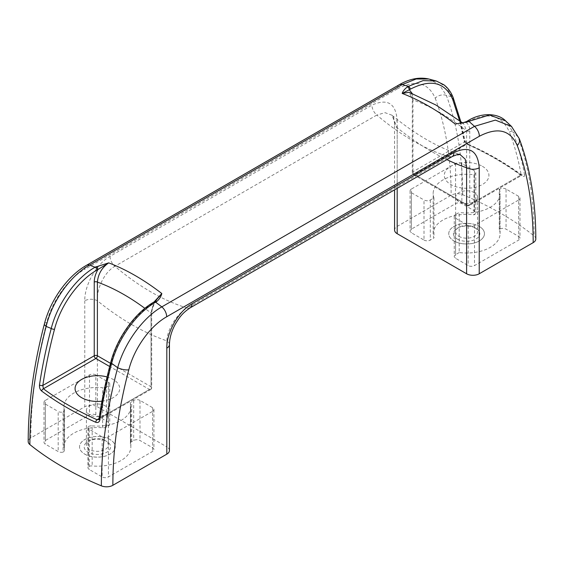 <?xml version="1.0" encoding="UTF-8"?>
<svg xmlns="http://www.w3.org/2000/svg" width="564" height="564" viewBox="0 0 564 564"><rect width="100%" height="100%" fill="white"/><g stroke="black" fill="none" stroke-linecap="round" stroke-linejoin="round"><path stroke-width="0.42" stroke-dasharray="2.82 2.11" d="M84.769 454.154A17.851 10.307 0 0 0 104.22 456.382A17.851 10.307 0 0 0 115.246 446.864A17.851 10.307 0 0 0 97.389 436.557A17.851 10.307 0 0 0 79.538 446.864A17.851 10.307 0 0 0 84.769 454.154M110.015 439.539A17.851 10.307 0 0 0 90.557 437.304A17.851 10.307 0 0 0 79.538 446.829A17.851 10.307 0 0 0 84.769 454.112A17.851 10.307 0 0 0 104.22 456.346A17.851 10.307 0 0 0 115.246 446.829A17.851 10.307 0 0 0 110.015 439.539M424.008 240.074A4.463 2.573 0 0 0 430.318 240.074L433.963 237.973A33.473 19.324 180 0 1 433.138 233.7A33.473 19.324 180 0 1 474.007 214.849L474.5 214.567A4.463 2.573 0 0 0 475.804 212.748A4.463 2.573 0 0 0 474.5 210.922L461.874 203.639A4.463 2.573 0 0 0 455.564 203.639L411.382 229.146A4.463 2.573 0 0 0 410.077 230.965A4.463 2.573 0 0 0 411.382 232.784L424.008 240.074L424.008 199.994A4.463 2.573 180 0 0 430.318 199.994L433.963 197.886L433.963 237.973M105.151 405.826A10.97 6.338 0 0 0 93.194 404.451A10.97 6.338 0 0 0 86.419 410.303A10.97 6.338 0 0 0 89.634 414.787A10.97 6.338 0 0 0 101.59 416.154A10.97 6.338 0 0 0 108.366 410.303A10.97 6.338 0 0 0 105.151 405.826M105.151 440.526A10.97 6.338 0 0 0 89.634 440.526A10.97 6.338 0 0 0 86.419 445.003A10.97 6.338 0 0 0 89.634 449.487A10.97 6.338 0 0 0 101.59 450.855A10.97 6.338 0 0 0 108.366 445.003A10.97 6.338 0 0 0 105.151 440.526L106.73 441.436A13.205 7.621 0 0 0 88.055 441.436A13.205 7.621 0 0 0 88.055 452.215A13.205 7.621 0 0 0 106.73 452.215A13.205 7.621 0 0 0 106.73 441.436L105.151 440.526M479.231 226.411A17.851 10.307 180 0 1 484.462 233.7A17.851 10.307 180 0 1 466.611 244.008A17.851 10.307 180 0 1 448.754 233.7A17.851 10.307 180 0 1 459.78 224.176A17.851 10.307 180 0 1 479.231 226.411M453.985 240.948A17.851 10.307 0 0 0 473.443 243.183A17.851 10.307 0 0 0 484.462 233.665A17.851 10.307 0 0 0 479.231 226.376A17.851 10.307 0 0 0 459.78 224.141A17.851 10.307 0 0 0 448.754 233.665A17.851 10.307 0 0 0 453.985 240.948M459.209 252.545L455.564 254.653A4.463 2.573 0 0 0 454.253 256.472A4.463 2.573 0 0 0 455.564 258.291L468.183 265.581A4.463 2.573 0 0 0 474.5 265.581L518.676 240.074A4.463 2.573 0 0 0 519.987 238.255A4.463 2.573 0 0 0 518.676 236.429L506.056 229.146A4.463 2.573 0 0 0 499.739 229.146L499.253 229.428A33.473 19.324 180 0 1 500.078 233.7A33.473 19.324 180 0 1 459.209 252.545L459.209 212.459L455.564 214.567L455.564 254.653M535.8 238.988A8.925 5.154 0 0 0 534.129 235.985A310.165 179.07 0 0 0 462.649 194.714A8.925 5.154 0 0 0 451.137 195.257L397.183 226.411A8.925 5.154 0 0 0 394.567 230.056M154.035 301.98L151.039 313.069A2.235 1.29 180 0 1 151.695 313.986C151.779 309.276 153.514 304.525 156.891 299.724L154.705 302.346C152.301 306.668 151.082 310.849 151.039 314.895L151.039 388.561A2.235 1.29 0 0 0 151.695 387.651A2.235 1.29 0 0 0 151.039 386.742A2.235 1.29 -60 0 1 149.46 389.47L109.67 366.501M98.989 418.826A2.235 1.029 -171.5 0 1 99.624 418.248C102.387 399.82 106.286 381.088 111.312 362.067C117.375 338.266 135.022 313.422 153.775 302.882A2.235 1.29 60 0 1 154.233 301.86M101.971 401.173A22.313 12.88 0 0 0 119.54 390.126A22.313 12.88 0 0 0 107.09 376.956M511.534 126.484L517.851 136.685C528.658 165.576 534.087 198.676 534.129 235.985M524.513 174.678C524.717 176.567 523.998 176.983 522.342 175.919A2.235 1.438 126.7 0 0 521.94 175.228A2.235 1.438 126.7 0 0 520.607 175.192L521.178 174.861A2.235 1.509 169.7 0 1 524.513 174.678C521.735 159.344 517.815 145.04 512.754 131.757L517.851 136.685A8.925 6.585 -20.6 0 1 519.296 138.737M461.838 122.853L463.742 123.819L466.611 130.883A2.235 1.29 0 0 0 469.763 130.883C469.727 126.879 468.501 124.108 466.097 122.564L467.027 122.021C487.451 111.439 501.607 114.823 509.489 132.18A2.235 1.65 159.1 0 1 512.754 131.757L505.661 120.915M462.649 194.714C462.614 157.398 457.171 124.291 446.328 95.394L452.356 96.888C457.418 110.184 461.338 124.489 464.116 139.809A2.235 1.509 169.7 0 1 464.997 140.76L464.997 140.76A2.235 1.509 169.7 0 1 464.376 142.065L466.957 144.222A2.235 1.114 -65.9 0 1 467.873 144.003A2.235 1.114 -65.9 0 1 468.303 144.722C466.083 143.545 464.687 141.902 464.116 139.809M399.164 84.79A8.925 5.154 -120 0 0 397.31 88.879C415.597 79.432 428.224 82.52 435.204 98.15A8.925 6.585 -20.6 0 1 446.328 95.394L439.236 84.642L428.844 79.016M436.353 81.033L445.898 86.687L452.356 96.888A2.235 1.65 -20.9 0 1 453.195 97.685M462.388 122.769L463.742 123.819L460.492 123.022L466.097 122.564A2.235 1.29 60 0 1 466.562 121.542M153.775 302.882L154.705 302.346A2.235 1.29 60 0 1 155.163 301.324M99.024 418.587L149.46 389.47A2.235 1.29 -120 0 0 150.574 389.583A2.235 2.235 0 0 0 151.695 387.651L151.695 313.986A2.235 1.29 180 0 1 151.039 314.895M460.774 121.535L464.997 140.76L467.873 144.003C488.149 153.091 506.169 163.497 521.94 175.228L469.304 205.571A2.235 2.235 0 0 1 467.07 205.571A2.235 1.29 -60 0 1 466.611 204.549L466.611 130.883A207.524 119.815 60 0 0 412.961 99.906L412.961 173.571L466.611 204.549A2.235 1.29 0 0 0 469.763 204.549A2.235 1.29 60 0 1 469.304 205.571A2.235 1.29 60 0 1 468.183 205.458A2.235 1.29 -60 0 1 467.07 205.571L413.426 174.593A2.235 2.235 0 0 1 412.305 172.662L412.305 98.996A2.235 1.29 180 0 0 412.961 99.906L409.097 92.284C410.733 92.447 411.798 94.689 412.305 98.996A2.235 1.29 180 0 1 412.961 98.087L412.961 171.752A2.235 1.29 0 0 0 412.305 172.662A2.235 1.29 0 0 0 412.961 173.571A2.235 1.29 120 0 0 413.426 174.593A2.235 1.29 120 0 0 414.54 174.487A2.235 1.29 60 0 1 412.961 171.752L464.376 142.065L459.561 120.625M412.214 93.497L412.961 98.087M520.607 175.192A301.902 174.297 0 0 0 466.957 144.222L414.54 174.487L468.183 205.458L521.178 174.861C518.415 159.619 514.523 145.392 509.489 132.18M44.429 323.799A8.925 3.123 -165.3 0 1 46.749 322.425C52.107 301.141 67.849 278.827 84.642 269.402A8.925 5.154 -120 0 1 86.489 265.313M169.433 344.505A8.925 5.154 0 0 0 166.817 340.86C167.184 329.616 176.751 313.852 187.199 308.029A223.14 128.832 60 0 1 114.88 266.271C104.467 272.052 96.493 288.74 97.389 300.774L97.389 406.778A8.925 5.154 0 0 0 84.769 406.778L30.816 437.932A8.925 5.154 0 0 0 28.2 441.577M435.204 98.15C445.793 126.421 451.108 158.787 451.137 195.257M97.389 406.778L166.817 446.864L166.817 340.86A249.915 144.292 60 0 1 97.389 300.774A8.925 5.154 0 0 0 84.769 300.774C84.424 285.257 96.317 263.938 110.015 256.373L371.937 105.151C387.405 98.171 395.822 103.254 397.183 120.407A8.925 5.154 0 0 0 394.567 124.052A8.925 5.154 0 0 0 397.183 127.697L391.881 115.176L385.029 112.673L376.801 115.056A223.14 128.832 -120 0 0 449.12 156.806L460.182 154.642C438.256 147.775 415.485 134.62 391.881 115.176C392.354 116.128 393.947 115.401 394.567 124.052L394.567 189.842M99.624 418.248L98.615 419.581L150.574 389.583A2.235 1.29 -120 0 0 151.039 388.561L99.624 418.248M482.389 166.288A22.313 12.88 180 0 1 472.385 187.84A22.313 12.88 180 0 1 445.052 172.062A22.313 12.88 180 0 1 482.389 166.288M455.564 214.567A4.463 2.573 180 0 0 454.253 216.393A4.463 2.573 180 0 0 455.564 218.212L468.183 225.501L468.183 265.581M468.183 225.501A4.463 2.573 180 0 0 474.5 225.501L518.676 199.994L518.676 240.074M518.676 199.994A4.463 2.573 180 0 0 519.987 198.168A4.463 2.573 180 0 0 518.676 196.35L506.056 189.06L506.056 229.146M506.056 189.06A4.463 2.573 180 0 0 499.739 189.06L499.253 189.342L499.253 229.428M499.253 189.342A33.473 19.324 180 0 1 500.078 193.614A33.473 19.324 180 0 1 459.209 212.459M63.076 452.102A4.463 2.573 0 0 0 64.388 450.276A4.463 2.573 0 0 0 64.331 449.875A33.473 19.324 180 0 1 63.922 446.864A33.473 19.324 180 0 1 102.613 427.773A4.463 2.573 0 0 0 106.462 427.054L108.436 425.912A4.463 2.573 0 0 0 109.747 424.093A4.463 2.573 0 0 0 108.436 422.267L95.817 414.977A4.463 2.573 0 0 0 89.5 414.977L45.324 440.484A4.463 2.573 0 0 0 44.013 442.31A4.463 2.573 0 0 0 45.324 444.129L58.177 451.552A4.463 2.573 0 0 0 63.076 452.102L63.076 412.016A4.463 2.573 180 0 1 58.177 411.466L58.177 451.552M106.462 427.054L106.462 386.967L108.436 385.825A4.463 2.573 180 0 0 109.747 384.006A4.463 2.573 180 0 0 108.436 382.188L95.817 374.898L95.817 414.977M95.817 374.898A4.463 2.573 180 0 0 89.5 374.898L45.324 400.405L45.324 440.484M45.324 400.405A4.463 2.573 180 0 0 44.013 402.224A4.463 2.573 180 0 0 45.324 404.05L58.177 411.466M64.388 450.276L64.388 410.197A4.463 2.573 180 0 0 64.331 409.795A33.473 19.324 180 0 1 63.922 406.778A33.473 19.324 180 0 1 102.613 387.694L102.613 427.773M64.388 410.197A4.463 2.573 180 0 1 63.076 412.016M106.462 386.967A4.463 2.573 180 0 1 102.613 387.694M88.322 426.588A4.463 2.573 180 0 0 87.97 427.604A4.463 2.573 180 0 0 89.274 429.423L102.126 436.839L102.126 476.925A4.463 2.573 0 0 0 108.436 476.925L152.618 451.419A4.463 2.573 0 0 0 153.923 449.6A4.463 2.573 0 0 0 152.618 447.774L139.992 440.484A4.463 2.573 0 0 0 133.682 440.484L131.708 441.626A4.463 2.573 0 0 0 130.397 443.452A4.463 2.573 0 0 0 130.453 443.854A33.473 19.324 180 0 1 130.862 446.864A33.473 19.324 180 0 1 92.172 465.949A4.463 2.573 0 0 0 88.322 466.675L88.322 426.588A4.463 2.573 180 0 1 92.172 425.869L92.172 465.949M88.322 466.675A4.463 2.573 0 0 0 87.97 467.683A4.463 2.573 0 0 0 89.274 469.502L102.126 476.925M102.126 436.839A4.463 2.573 180 0 0 108.436 436.839L152.618 411.332L152.618 451.419M152.618 411.332A4.463 2.573 180 0 0 153.923 409.513A4.463 2.573 180 0 0 152.618 407.694L139.992 400.405L139.992 440.484M139.992 400.405A4.463 2.573 180 0 0 133.682 400.405L131.708 401.547A4.463 2.573 180 0 0 130.397 403.366A4.463 2.573 180 0 0 130.453 403.768A33.473 19.324 180 0 1 130.862 406.778A33.473 19.324 180 0 1 92.172 425.869M433.963 197.886A33.473 19.324 180 0 1 433.138 193.614A33.473 19.324 180 0 1 474.007 174.769L474.5 174.487A4.463 2.573 180 0 0 475.804 172.662A4.463 2.573 180 0 0 474.5 170.843L461.874 163.553A4.463 2.573 180 0 0 455.564 163.553L411.382 189.06L411.382 229.146M411.382 189.06A4.463 2.573 180 0 0 410.077 190.886A4.463 2.573 180 0 0 411.382 192.705L424.008 199.994M474.007 174.769L474.007 214.849M474.366 192.662A10.97 6.338 0 0 0 462.409 191.288A10.97 6.338 0 0 0 455.634 197.139A10.97 6.338 0 0 0 458.849 201.616A10.97 6.338 0 0 0 470.806 202.991A10.97 6.338 0 0 0 477.581 197.139A10.97 6.338 0 0 0 474.366 192.662M457.27 239.051A13.205 7.621 0 0 0 475.945 239.051A13.205 7.621 0 0 0 475.945 228.272A13.205 7.621 0 0 0 457.27 228.272A13.205 7.621 0 0 0 457.27 239.051M458.849 236.316A10.97 6.338 0 0 0 470.806 237.691A10.97 6.338 0 0 0 477.581 231.839A10.97 6.338 0 0 0 474.366 227.362L474.366 227.362A10.97 6.338 0 0 0 458.849 227.362A10.97 6.338 0 0 0 455.634 231.839A10.97 6.338 0 0 0 458.849 236.316M169.433 450.509A8.925 5.154 0 0 0 166.817 446.864M430.318 199.994L430.318 240.074M110.015 256.373A8.925 5.154 60 0 0 114.88 266.271L376.801 115.056A8.925 5.154 -120 0 1 371.937 105.151M190.216 307.824A8.925 5.154 60 0 1 187.199 308.029L449.12 156.806A8.925 5.154 -120 0 0 452.138 156.609M111.312 362.067A2.235 0.775 14.8 0 0 110.734 362.405M110.495 363.329L151.039 386.742L151.039 313.069A207.524 119.815 -120 0 0 144.885 308.353M468.303 144.722A304.095 175.566 180 0 1 522.342 175.919M469.763 130.883L469.763 204.549L521.178 174.861M467.027 122.021A2.235 1.29 60 0 1 467.493 121.006M30.816 437.932C30.851 401.406 36.159 362.899 46.749 322.425M397.31 88.879L84.642 269.402M397.183 226.411L397.183 120.407M84.769 300.774L84.769 406.778M455.564 218.212L455.564 258.291M474.5 225.501L474.5 265.581M518.676 196.35L518.676 236.429M499.739 189.06L499.739 229.146M108.436 382.188L108.436 422.267M89.5 374.898L89.5 414.977M45.324 404.05L45.324 444.129M64.331 409.795L64.331 449.875M108.436 385.825L108.436 425.912M89.274 429.423L89.274 469.502M108.436 436.839L108.436 476.925M152.618 407.694L152.618 447.774M133.682 400.405L133.682 440.484M131.708 441.626L131.708 401.547M130.453 403.768L130.453 443.854M455.564 163.553L455.564 203.639M411.382 192.705L411.382 232.784M474.5 174.487L474.5 214.567M461.874 163.553L461.874 203.639M474.5 170.843L474.5 210.922M397.183 188.334L397.183 127.697A249.915 144.292 -120 0 0 446.892 159.633M89.634 440.526L88.055 441.436M86.419 410.303L86.419 445.003M108.366 410.303L108.366 445.003M500.078 233.7L500.078 193.614M63.922 446.864L63.922 406.778M130.862 446.864L130.862 406.778M433.138 233.7L433.138 193.614M44.013 402.224L44.013 442.31M130.397 443.452L130.397 403.366M153.923 409.513L153.923 449.6M87.97 427.604L87.97 467.683M109.747 384.006L109.747 424.093M475.804 172.662L475.804 212.748M410.077 190.886L410.077 230.965M519.987 198.168L519.987 238.255M454.253 216.393L454.253 256.472M455.634 197.139L455.634 231.839M477.581 197.139L477.581 231.839M458.849 227.362L457.27 228.272M474.366 227.362L475.945 228.272"/><path stroke-width="0.85" d="M394.567 189.842L394.567 230.056A8.925 5.154 0 0 0 397.183 233.7L466.611 273.78A8.925 5.154 0 0 0 479.231 273.78L533.184 242.633A8.925 5.154 0 0 0 535.8 238.988C535.786 201.581 530.28 168.164 519.296 138.737L511.534 126.484L505.661 120.915L489.46 115L468.91 121.323L474.493 126.343L495.368 120.104L511.534 126.484M407.419 86.891A2.235 1.29 60 0 1 409.295 89.768L402.181 93.427C402.936 91.121 404.684 88.943 407.419 86.891L408.35 86.355L402.181 84.593A8.925 5.154 -120 0 0 399.164 84.79L86.489 265.313C67.447 276.085 50.422 300.238 44.429 323.799C33.657 364.971 28.249 404.233 28.2 441.577A8.925 5.154 0 0 0 29.871 444.58A310.165 179.07 0 0 0 101.351 485.844C101.386 448.486 106.829 409.111 117.672 367.721L111.644 363.343C106.582 382.484 102.662 401.314 99.884 419.835A2.235 1.029 -171.5 0 1 98.989 418.826L98.989 418.826C101.767 400.313 105.687 381.504 110.734 362.405A2.235 0.775 14.8 0 0 111.644 363.343C118.087 338.604 136.326 313.105 155.65 302.177L161.819 306.865L474.493 126.343A8.925 5.154 -120 0 1 479.358 136.248C497.645 126.801 510.272 129.889 517.251 145.519A8.925 6.585 -20.6 0 0 519.296 138.737M39.487 384.965C39.283 387.517 40.002 389.548 41.658 391.049A2.235 1.438 -53.3 0 1 43.393 388.765L42.822 385.452A2.235 1.029 -171.5 0 1 39.487 384.965C42.265 366.424 46.185 347.586 51.246 328.467L46.149 326.429C51.994 301.655 70.035 275.944 89.507 265.115L95.09 267.216L108.704 262.866C101.922 267.604 98.15 274.012 97.389 282.099A2.235 1.29 0 0 0 94.237 282.099C94.273 278.052 95.499 273.871 97.903 269.55L108.704 262.866A223.14 128.832 -120 0 1 161.819 293.534C161.064 296.636 159.316 299.343 156.581 301.641A2.235 1.29 60 0 0 155.163 301.324L154.233 301.86A2.235 1.29 60 0 1 155.65 302.177L156.581 301.641M467.979 121.859L468.91 121.323A2.235 1.29 60 0 0 467.493 121.006L466.562 121.542A2.235 1.29 60 0 1 467.979 121.859L461.838 122.853M107.09 376.956A22.313 12.88 0 0 0 79.2 381.102A22.313 12.88 0 0 0 81.611 397.669A22.313 12.88 0 0 0 101.971 401.173M54.511 329.27A2.235 0.775 -165.2 0 1 51.246 328.467C57.479 303.707 75.668 278.144 95.09 267.216A2.235 1.29 -120 0 1 96.973 270.086C78.34 280.562 60.602 305.336 54.511 329.27C49.477 348.291 45.585 367.023 42.822 385.452L94.237 355.764A2.235 1.29 -120 0 0 95.817 358.5L43.393 388.765A301.902 174.297 0 0 0 97.043 419.736A2.235 1.114 114.1 0 0 95.697 422.246C97.917 422.979 99.313 422.175 99.884 419.835M399.164 84.79C409.436 78.812 419.327 76.887 428.844 79.016L416.119 79.009L402.181 84.593L89.507 265.115A8.925 5.154 -120 0 0 86.489 265.313M459.561 120.625L452.688 99.391C444.876 82.048 430.72 78.664 410.225 89.232A2.235 1.29 60 0 0 408.35 86.355L423.134 80.603L436.353 81.033L428.844 79.016M128.796 369.794A8.925 3.123 -165.3 0 1 117.672 367.721C124.334 343.427 142.614 317.849 161.819 306.865A8.925 5.154 -120 0 1 166.69 316.771C149.897 326.196 134.154 348.51 128.796 369.794C118.207 410.289 112.892 448.789 112.863 485.301L166.817 454.154A8.925 5.154 0 0 0 169.433 450.509L169.433 344.505C169.588 337.667 171.66 330.694 175.651 323.588C179.366 317.631 181.989 313.253 190.216 307.824L190.216 307.824A8.925 5.154 60 0 0 192.063 303.742C178.294 311.342 166.465 332.711 166.817 348.143A8.925 5.154 0 0 0 169.433 344.505M466.562 121.542C463.488 122.656 461.465 123.149 460.492 123.022L455.296 124.094A223.14 128.832 60 0 0 402.181 93.427L409.097 92.284L435.93 105.031L462.388 122.769M155.163 301.324L161.819 293.534L154.035 301.98M96.021 266.673A2.235 1.29 60 0 1 97.903 269.55L96.973 270.086M410.225 89.232L409.295 89.768L412.214 93.497M453.985 152.52A8.925 5.154 -120 0 1 452.138 156.609L452.138 156.609C457.228 154.388 459.907 153.732 460.182 154.642L465.222 159.189L466.611 167.776A8.925 5.154 0 0 0 479.231 167.776C477.835 150.602 469.424 145.519 453.985 152.52L192.063 303.742M29.871 444.58C29.913 407.222 35.342 367.841 46.149 326.429A8.925 3.123 -165.3 0 1 44.429 323.799M101.351 485.844A8.925 5.154 0 0 0 112.863 485.301M98.989 418.826L98.615 419.581L97.043 419.736L99.024 418.587M109.67 366.501L95.817 358.5A2.235 1.29 120 0 0 97.389 355.764A2.235 1.29 0 0 0 94.237 355.764L94.237 282.099M144.885 308.353A207.524 119.815 -120 0 0 97.389 282.099L97.389 355.764L110.495 363.329M533.184 242.633C533.149 206.142 527.841 173.775 517.251 145.519M166.817 348.143L166.817 454.154M479.231 273.78L479.231 167.776M166.69 316.771L479.358 136.248M452.688 99.391A2.235 1.65 -20.9 0 0 453.195 97.685C451.101 92.193 447.978 87.878 443.812 84.741L436.353 81.033M95.697 422.246A304.095 175.566 180 0 1 41.658 391.049M466.611 273.78L466.611 167.776A249.915 144.292 -120 0 1 446.892 159.633M397.183 233.7L397.183 188.334M110.734 362.405C116.938 338.033 135 312.667 154.233 301.86M467.493 121.006C481.811 111.876 498.421 113.343 505.661 120.915M460.774 121.535L453.195 97.685M452.138 156.609L190.216 307.824"/></g></svg>
